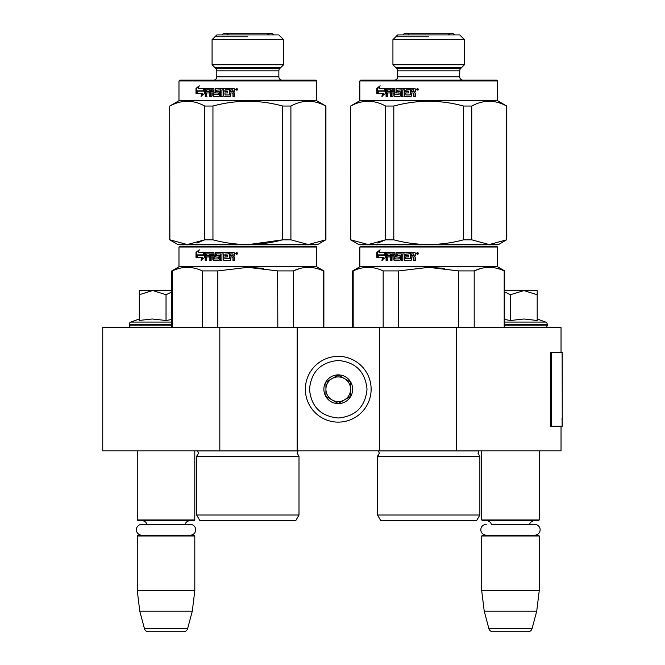 <?xml version="1.0" encoding="UTF-8"?>
<svg xmlns="http://www.w3.org/2000/svg" width="665" height="665" viewBox="0 0 665 665"><rect width="100%" height="100%" fill="white"/><g stroke="black" fill="none" stroke-linecap="round" stroke-linejoin="round"><path stroke-width="1" d="M561.036 426.232L561.036 450.895L219.824 450.895L219.824 327.587L561.036 327.587L561.036 352.25M219.824 327.587L102.734 327.587L102.734 450.895L219.824 450.895M456.273 450.895L456.273 327.587M379.358 450.895L379.358 327.587M297.155 450.895L297.155 327.587M338.252 422.125A32.884 32.884 0 0 0 371.137 389.241A32.884 32.884 0 0 0 338.252 356.357A32.884 32.884 0 0 0 305.368 389.241A32.884 32.884 0 0 0 338.252 422.125M338.252 418.011C355.733 416.307 365.318 406.722 367.03 389.241C365.326 371.768 355.733 362.176 338.252 360.472C320.779 362.176 311.187 371.768 309.483 389.241C311.187 406.714 320.779 416.307 338.252 418.011M338.252 403.63A14.389 14.389 0 0 0 352.641 389.241A14.389 14.389 0 0 0 338.252 374.861A14.389 14.389 0 0 0 323.872 389.241A14.389 14.389 0 0 0 338.252 403.63M338.252 403.48L350.588 396.365L350.588 382.126L338.252 375.002L325.925 382.126L325.925 396.365L338.252 403.48M344.42 378.568A12.327 12.327 0 0 0 325.925 389.241A12.327 12.327 0 0 0 344.42 399.923A12.327 12.327 0 0 0 338.252 376.914A12.327 12.327 0 0 0 332.093 378.568M344.42 399.923A12.327 12.327 0 0 1 325.925 389.241M137.264 450.895L137.264 519.947L194.803 519.947L194.803 450.895M194.803 519.947L193.981 520.77L138.079 520.77L137.264 519.947M146.948 524.386A4.929 4.929 122.1 0 0 142.194 520.77M185.119 524.386A4.929 4.929 -122.2 0 1 189.874 520.77M137.264 535.982L194.803 535.982L193.981 535.159L138.079 535.159L137.264 535.982L137.264 590.645L139.783 611.202L144.471 628.708A4.106 4.106 34.1 0 0 148.445 631.75L183.623 631.75A4.106 4.106 -34.1 0 0 187.588 628.708L144.471 628.708M194.803 535.982L194.803 590.645L137.264 590.645M194.803 590.645L192.285 611.202L139.783 611.202M192.285 611.202L187.588 628.708M183.623 631.75L148.445 631.75M481.701 450.895L481.701 519.947L539.249 519.947L539.249 450.895M539.249 519.947L538.426 520.77L482.524 520.77L481.701 519.947M534.743 535.159A5.387 5.387 0 0 0 540.13 529.772A5.387 5.387 0 0 0 534.743 524.386L491.393 524.386A4.929 4.929 122.1 0 0 486.639 520.77M534.743 524.386L529.564 524.386A4.929 4.929 -122.2 0 1 534.319 520.77M481.701 535.982L539.249 535.982L538.426 535.159L482.524 535.159L481.701 535.982L481.701 590.645L484.228 611.202L488.916 628.708A4.106 4.106 34.1 0 0 492.89 631.75L528.06 631.75A4.106 4.106 -34.1 0 0 532.033 628.708L488.916 628.708M539.249 535.982L539.249 590.645L481.701 590.645M539.249 590.645L536.721 611.202L484.228 611.202M536.721 611.202L532.033 628.708M528.06 631.75L492.89 631.75M152.393 290.597L139.317 294.728L139.317 290.597L171.786 290.597M171.786 291.985L166.034 294.728L152.958 290.597M131.712 327.587A2.469 2.469 40.2 0 1 129.243 325.119L129.243 324.379A2.469 2.469 129.2 0 1 130.872 322.068L171.786 322.068M140.032 320.347L152.277 318.992L166.034 320.497L171.786 319.499M139.317 318.992L130.872 322.068M166.034 320.497L166.034 294.728M139.317 320.497L139.317 294.728M504.718 290.597L523.829 290.597L510.479 294.728L504.718 291.985M544.793 327.587A2.469 2.469 -40.2 0 0 547.262 325.119L504.718 325.119M537.195 318.992L545.641 322.068A2.469 2.469 -129.2 0 1 547.262 324.379L547.262 325.119M545.641 322.068L504.718 322.068M504.718 319.499L510.479 320.497L524.111 318.992L537.195 320.497L537.195 294.728L523.829 290.597L537.195 290.597L537.195 294.728M510.479 320.497L510.479 294.728M190.306 535.159A5.387 5.387 0 0 0 195.693 529.772A5.387 5.387 0 0 0 190.306 524.386L141.761 524.386A5.387 5.387 0 0 0 136.375 529.772A5.387 5.387 0 0 0 141.761 535.159M486.206 535.159A5.387 5.387 0 0 1 480.82 529.772A5.387 5.387 0 0 1 486.206 524.386M242.742 520.363L250.397 520.363M241.403 246.208L179.799 246.208L236.017 246.208L179.799 246.208L178.976 247.023L316.673 247.023L315.85 246.208L247.829 246.208L315.85 246.208L316.673 247.023L316.673 266.756L323.872 270.913L323.872 327.587L323.872 270.913L323.34 270.913L323.34 327.587M247.829 246.208L179.799 246.208L247.829 246.208M241.295 246.208L186.175 246.208L241.295 246.208M251.32 246.208L309.483 246.208L251.32 246.208M198.503 453.281L196.657 456.24L196.657 515.018L299.001 515.018L299.001 456.24L196.657 456.24L198.503 453.281L197.48 450.895M252.908 520.363L199.741 520.363L196.657 515.018M247.829 520.363L295.917 520.363L299.001 515.018M172.318 327.587L172.318 270.913L171.786 270.913L171.786 327.587M202.31 327.587L202.31 270.913C192.318 266.2 182.318 266.2 172.318 270.913M217.837 327.587L217.837 270.913L202.31 270.913M277.82 327.587L277.654 270.871M263.398 268.336L247.829 267.347L277.82 270.913L293.348 270.913C303.34 266.2 313.34 266.2 323.34 270.913M299.79 268.544L293.348 270.913L293.348 327.587M217.837 270.913L247.829 267.347M316.673 247.023L316.673 266.756L178.976 266.756L171.786 270.913M202.102 257.671L200.988 260.215L204.488 257.588L204.488 252.368L203.224 255.169L197.256 255.169L196.242 257.671L202.642 257.671L201.545 260.215M198.178 252.368L204.222 252.368L203.099 254.878L197.139 254.878L196.009 257.671L196.009 252.409L199.259 249.782L198.178 252.368M196.009 252.409L198.968 250.481M197.746 254.878L196.624 257.671L196.624 256.715M196.624 256.141L196.624 252.409M203.357 254.878L204.745 252.368M213.814 260.472L212.85 259.832L213.407 260.472L219.034 260.472L219.616 259.832L219.616 256.05L219.034 255.41L216.507 255.41L216.507 253.889L220.506 253.889L220.506 260.472L221.919 260.472L221.919 253.889L223.349 253.889L223.349 259.832L223.955 260.472L230.132 260.472L230.772 259.832L230.772 256.931L232.309 256.931L232.958 257.571L232.958 260.472L234.529 260.472L234.529 257.18L233.548 256.233L234.529 255.285L234.529 253.008L233.872 252.368L229.533 252.368L229.533 258.702L229.757 252.368M233.141 260.472L233.141 257.571L232.309 256.931M224.238 260.472L223.64 259.832L223.349 253.889M220.83 260.472L220.506 253.889M213.274 259.832L213.274 256.931L212.85 256.931L212.85 259.832M205.743 260.472L205.743 253.008L205.236 253.008L205.236 260.472L206.449 260.472L206.449 256.931L209.342 256.931L209.342 255.41L206.449 255.41L206.649 253.889L209.857 253.889L209.857 260.472L211.138 260.472L211.138 256.931L212.85 256.931M210.306 260.472L210.306 253.889L209.857 253.889M205.236 253.008L205.743 252.368L213.407 252.368L213.955 253.008L214.172 258.943L218.328 258.943L218.328 256.931M218.195 258.702L218.544 257.18M215.859 256.931L215.302 256.299L215.468 256.931L218.195 257.18M215.302 256.299L215.302 253.008L215.859 252.368M214.911 256.299L215.302 253.008M214.911 253.008L215.468 252.368L228.311 252.368L228.311 253.889L224.878 254.138L224.878 255.41L227.588 255.41L227.588 256.931L224.878 256.931L224.878 258.702L229.757 258.702M212.642 253.889L212.85 255.41L211.138 255.41L211.345 253.889L213.066 253.889L211.778 253.889M212.85 255.41L213.274 255.41L213.066 253.889M212.85 254.138L213.274 254.138M232.958 254.138L232.958 255.41L230.772 255.41L230.772 253.889L232.891 253.889M232.958 255.41L233.141 254.138M205.743 253.008L206.241 252.368M237.762 253.398L236.674 254.421L235.601 253.398L236.674 252.368L237.762 253.398M236.74 254.421L235.743 253.398L236.74 252.376M203.756 255.169L203.224 255.169L203.756 255.169L204.488 253.523M196.857 257.671L197.862 255.169M236.757 253.481L237.181 254.113L237.181 252.783L236.233 252.667L236.233 254.113L236.757 253.481M236.449 253.207L236.873 252.958L236.449 253.207M236.449 254.113L236.59 253.481M196.931 243.058L204.754 239.816L212.95 239.816C224.462 242.9 236.092 244.479 247.829 244.562L308.344 244.562L325.784 239.816L317.704 244.562L308.344 244.562L290.904 239.816L282.708 239.816C271.187 242.9 259.566 244.479 247.829 244.562L177.954 244.562L169.733 239.816L169.733 106.043L178.976 100.698L178.976 80.972L179.799 80.149L315.85 80.149L316.673 80.972L178.976 80.972M212.077 64.746L215.834 68.495L279.824 68.495L283.581 64.746L212.077 64.746L212.077 39.651L216.798 34.937L278.859 34.937L283.581 39.651L212.077 39.651L216.798 34.937M283.581 64.746L283.581 39.651L278.859 34.937M216.798 70.823L216.798 76.857L278.859 76.857A3.292 3.292 -49 0 0 282.151 80.149A3.292 3.292 -49 0 1 278.859 76.857L278.859 70.823A3.292 3.292 -161.4 0 1 279.824 68.495A3.292 3.292 -161.4 0 0 278.859 70.823L216.798 70.823A3.292 3.292 161.4 0 0 215.834 68.495M216.798 76.857A3.292 3.292 49.1 0 1 213.507 80.149M248.801 244.554L282.708 239.816L282.708 106.043C259.458 99.708 236.2 99.708 212.95 106.043L204.754 106.043L204.754 239.816L187.314 244.562L169.874 239.816L169.733 106.043M212.95 239.816L212.95 106.043M290.904 239.816L290.904 106.043L282.708 106.043M204.754 106.043C193.124 99.708 181.503 99.708 169.874 106.043M178.976 100.698L316.673 100.698L325.925 106.043L325.925 239.816L325.784 106.043C314.154 99.708 302.525 99.708 290.904 106.043M325.784 239.816L325.784 106.043M316.673 100.698L316.673 80.972L316.673 100.698M197.862 91.163L196.857 93.674M202.102 93.674L200.988 96.217L204.488 93.59L204.488 88.37L203.224 91.163L203.756 91.163L197.256 91.163L196.242 93.674L202.642 93.674L201.545 96.217M204.488 89.526L203.756 91.163M204.222 88.37L203.099 90.872L197.139 90.872L196.009 93.674L196.009 88.412L199.259 85.777L198.178 88.37L204.222 88.37L198.769 88.37M198.96 86.483L196.624 88.412L196.624 92.136M203.631 90.872L204.745 88.37M203.099 90.872L197.746 90.872M225.152 91.413L227.588 91.413L227.588 92.934L224.878 92.934L225.111 94.945L229.292 94.945M227.588 92.934L225.152 92.934M227.588 91.413L224.878 91.413L224.878 90.141L228.311 89.891L225.385 89.891M214.911 89.01L215.468 88.37L228.311 88.37L215.859 88.37L215.302 89.01L215.302 92.294L215.302 89.01M218.195 93.175L218.195 94.696L218.328 92.934L215.468 92.934L214.911 92.294M218.195 94.696L213.955 94.696L213.955 89.01L213.407 88.37L206.241 88.37L205.743 89.01L205.743 96.467L206.94 96.467M213.407 88.37L205.743 88.37L205.236 89.01L205.743 89.01M205.236 89.01L205.236 96.467L206.449 96.467L206.449 92.934L209.342 92.934L206.94 92.934M211.57 96.467L210.306 96.467L210.306 89.891L206.649 89.891L206.449 91.413L209.342 91.413L206.94 91.413M209.857 89.891L209.857 96.467L211.138 96.467L211.138 92.934L213.274 92.934L213.274 95.827L212.85 95.827L212.85 92.934M222.226 96.467L220.83 96.467L220.83 89.891L216.291 90.141L216.507 91.413L219.034 91.413L219.616 92.044L219.616 95.827L219.034 96.467L213.814 96.467L213.274 95.827M219.034 96.467L213.407 96.467L212.85 95.827M220.506 89.891L220.506 96.467L221.919 96.467L221.919 89.891L223.64 89.891L223.64 95.827L224.238 96.467L230.132 96.467L223.955 96.467L223.64 95.827M223.349 89.891L223.349 95.827M229.757 94.696L229.757 88.37L233.872 88.37L234.529 89.01L234.529 91.288L233.548 92.236L234.529 93.175L234.529 96.467L232.958 96.467L232.958 93.566L232.309 92.934L230.772 92.934L230.772 95.827L230.132 96.467M232.309 92.934L233.141 93.566L233.141 96.467L234.687 96.467M233.872 88.37L229.533 88.37L229.533 94.696M235.601 89.393L237.762 89.393L235.601 89.393M209.342 91.413L209.342 92.934M228.311 88.37L228.311 89.891M212.642 89.891L211.345 89.891L211.138 91.413L213.274 91.413L212.642 89.891M232.958 91.413L232.708 89.891L230.772 89.891L230.772 91.413L233.141 91.413L232.891 89.891M211.778 89.891L213.066 89.891L213.274 91.413M215.859 92.934L215.302 92.294M219.034 91.413L216.881 91.413M237.181 89.193L237.181 90.116L236.757 89.476L236.449 90.116L236.59 89.476M236.873 89.201L236.449 88.919L236.873 89.201M236.449 90.116L236.233 88.669L237.181 88.786M237.762 89.343L237.081 89.343M236.233 89.343L235.601 89.343M214.97 67.63L280.688 67.63M247.829 36.766L214.97 36.766M228.236 34.937L228.236 34.937A3.658 3.658 90 0 0 225.161 33.25L270.497 33.25L267.413 34.937A3.658 3.658 -90 0 1 273.573 34.937A3.658 3.658 -90 0 0 270.497 33.25L225.161 33.25A3.658 3.658 90 0 0 222.077 34.937A3.658 3.658 90 0 1 225.161 33.25L270.497 33.25A3.658 3.658 -90 0 0 269.824 33.316M254.338 246.208L309.483 246.208L254.338 246.208M315.85 80.149L316.673 80.972M267.488 34.821A3.658 3.658 -90 0 1 267.912 34.322M423.597 520.363L431.244 520.363M496.705 246.208L428.684 246.208L496.705 246.208L497.528 247.023L497.528 266.756L504.718 270.913L504.718 327.587M497.528 247.023L359.832 247.023L360.654 246.208L422.258 246.208M428.684 246.208L360.654 246.208L428.684 246.208M422.15 246.208L367.03 246.208L422.15 246.208M432.175 246.208L490.338 246.208L432.175 246.208M377.504 456.24L377.504 515.018L479.856 515.018L479.856 456.24L377.504 456.24L379.358 453.281L378.335 450.895M433.763 520.363L380.596 520.363L377.504 515.018M428.684 520.363L476.772 520.363L479.856 515.018L479.856 456.24L478.002 453.281L479.033 450.895M353.173 327.587L353.173 270.913L352.641 270.913L352.641 327.587M383.165 327.587L383.165 270.913C373.165 266.2 363.173 266.2 353.173 270.913M398.684 327.587L398.684 270.913L383.165 270.913M504.195 327.587L504.195 270.913L504.718 270.913M458.675 327.587L458.509 270.871M444.253 268.336L428.684 267.347L458.675 270.913L474.195 270.913C484.195 266.2 494.195 266.2 504.195 270.913M480.637 268.544L474.195 270.913L474.195 327.587M398.684 270.913L428.684 267.347M497.528 266.756L359.832 266.756L352.641 270.913M382.949 257.671L381.843 260.215L385.343 257.588L385.343 252.368L384.079 255.169L378.111 255.169L377.088 257.671L383.497 257.671L382.4 260.215M379.025 252.368L385.077 252.368L383.954 254.878L377.994 254.878L376.856 257.671L376.856 252.409L380.114 249.782L379.025 252.368M376.856 252.409L379.815 250.481M378.601 254.878L377.479 257.671L377.479 256.715M377.479 256.141L377.479 252.409M384.204 254.878L385.6 252.368M394.669 260.472L393.705 259.832L394.254 260.472L399.881 260.472L400.471 259.832L400.471 256.05L399.881 255.41L397.362 255.41L397.362 253.889L401.352 253.889L401.352 260.472L402.774 260.472L402.774 253.889L404.204 253.889L404.204 259.832L404.802 260.472L410.987 260.472L411.627 259.832L411.627 256.931L413.165 256.931L413.813 257.571L413.813 260.472L415.384 260.472L415.384 257.18L414.403 256.233L415.384 255.285L415.384 253.008L414.719 252.368L410.388 252.368L410.388 258.702L410.604 252.368M413.987 260.472L413.987 257.571L413.165 256.931M405.093 260.472L404.495 259.832L404.204 253.889M401.685 260.472L401.352 253.889M394.121 259.832L394.121 256.931L393.705 259.832M386.598 260.472L386.598 253.008L386.082 253.008L386.082 260.472L387.304 260.472L387.304 256.931L390.197 256.931L390.197 255.41L387.304 255.41L387.504 253.889L390.704 253.889L390.704 260.472L391.984 260.472L391.984 256.931L393.705 256.931M391.161 260.472L391.161 253.889L390.704 253.889M386.082 253.008L386.589 252.368L394.254 252.368L394.81 253.008L395.027 258.943L399.175 258.943L399.175 256.931M399.042 258.702L399.399 257.18M396.714 256.931L396.157 256.299L396.323 256.931L399.042 257.18M396.157 256.299L396.157 253.008L396.714 252.368M395.766 256.299L396.157 253.008M395.766 253.008L396.323 252.368L409.166 252.368L409.166 253.889L405.725 254.138L405.725 255.41L408.443 255.41L408.443 256.931L405.725 256.931L405.725 258.702L410.604 258.702M393.497 253.889L393.705 255.41L391.984 255.41L392.192 253.889L393.913 253.889L392.633 253.889M393.705 255.41L393.913 253.889M393.705 254.138L394.121 254.138M413.813 254.138L413.813 255.41L411.627 255.41L411.627 253.889L413.746 253.889M413.813 255.41L413.987 254.138M386.598 253.008L387.097 252.368M418.618 253.398L417.529 254.421L416.448 253.398L417.529 252.368L418.618 253.398M417.595 254.421L416.598 253.398L417.595 252.376M384.611 255.169L384.079 255.169L384.611 255.169L385.343 253.523M377.703 257.671L378.718 255.169M417.612 253.481L418.036 254.113L418.036 252.783L417.088 252.667L417.088 254.113L417.612 253.481M417.304 253.207L417.728 252.958L417.304 253.207M417.304 254.113L417.437 253.481M377.778 243.058L385.609 239.816L393.805 239.816C405.318 242.9 416.947 244.479 428.684 244.562L489.191 244.562L506.63 239.816L498.559 244.562L489.191 244.562L471.759 239.816L463.555 239.816C452.042 242.9 440.421 244.479 428.684 244.562L358.809 244.562L350.588 239.816L350.588 106.043L359.832 100.698L359.832 80.972L360.654 80.149L496.705 80.149L497.528 80.972L359.832 80.972M392.932 64.746L396.689 68.495L460.679 68.495L464.436 64.746L392.932 64.746L392.932 39.651L397.645 34.937L459.714 34.937L464.436 39.651L392.932 39.651L397.645 34.937M464.436 64.746L464.436 39.651L459.714 34.937M397.645 70.823L397.645 76.857L459.714 76.857A3.292 3.292 -49 0 0 462.998 80.149A3.292 3.292 -49 0 1 459.714 76.857L459.714 70.823A3.292 3.292 -161.4 0 1 460.679 68.495A3.292 3.292 -161.4 0 0 459.714 70.823L397.645 70.823A3.292 3.292 161.4 0 0 396.689 68.495M397.645 76.857A3.292 3.292 49.1 0 1 394.362 80.149M463.555 239.816L463.555 106.043C440.305 99.708 417.055 99.708 393.805 106.043L385.609 106.043L385.609 239.816L368.169 244.562L350.729 239.816L350.588 106.043M393.805 239.816L393.805 106.043M471.759 239.816L471.759 106.043L463.555 106.043M385.609 106.043C373.979 99.708 362.359 99.708 350.729 106.043M359.832 100.698L497.528 100.698L506.78 106.043L506.78 239.816L506.63 106.043C495.009 99.708 483.38 99.708 471.759 106.043M506.63 239.816L506.63 106.043M497.528 100.698L497.528 80.972L497.528 100.698M378.718 91.163L377.703 93.674M382.949 93.674L381.843 96.217L385.343 93.59L385.343 88.37L384.079 91.163L384.611 91.163L378.111 91.163L377.088 93.674L383.497 93.674L382.4 96.217M385.343 89.526L384.611 91.163M385.077 88.37L383.954 90.872L377.994 90.872L376.856 93.674L376.856 88.412L380.114 85.777L379.025 88.37L385.077 88.37L379.624 88.37M379.815 86.483L377.479 88.412L377.479 92.136M384.486 90.872L385.6 88.37M383.954 90.872L378.601 90.872M405.999 91.413L408.443 91.413L408.443 92.934L405.725 92.934L405.966 94.945L410.147 94.945M408.443 92.934L405.999 92.934M408.443 91.413L405.725 91.413L405.725 90.141L409.166 89.891L406.24 89.891M395.766 89.01L396.323 88.37L409.166 88.37L396.714 88.37L396.157 89.01L396.157 92.294L396.157 89.01M399.042 93.175L399.042 94.696L399.175 92.934L396.323 92.934L395.766 92.294M399.042 94.696L394.81 94.696L394.81 89.01L394.254 88.37L387.097 88.37L386.598 89.01L386.598 96.467L387.795 96.467M394.254 88.37L386.589 88.37L386.082 89.01L386.598 89.01M386.082 89.01L386.082 96.467L387.304 96.467L387.304 92.934L390.197 92.934L387.795 92.934M392.425 96.467L391.161 96.467L391.161 89.891L387.504 89.891L387.304 91.413L390.197 91.413L387.795 91.413M390.704 89.891L390.704 96.467L391.984 96.467L391.984 92.934L394.121 92.934L394.121 95.827L393.705 92.934M403.081 96.467L401.685 96.467L401.685 89.891L397.146 90.141L397.362 91.413L399.881 91.413L400.471 92.044L400.471 95.827L399.881 96.467L394.669 96.467L394.121 95.827M399.881 96.467L394.254 96.467L393.705 95.827M401.352 89.891L401.352 96.467L402.774 96.467L402.774 89.891L404.495 89.891L404.495 95.827L405.093 96.467L410.987 96.467L404.802 96.467L404.495 95.827M404.204 89.891L404.204 95.827M410.604 94.696L410.604 88.37L414.719 88.37L415.384 89.01L415.384 91.288L414.403 92.236L415.384 93.175L415.384 96.467L413.813 96.467L413.813 93.566L413.165 92.934L411.627 92.934L411.627 95.827L410.987 96.467M413.165 92.934L413.987 93.566L413.987 96.467L415.542 96.467M414.719 88.37L410.388 88.37L410.388 94.696M416.448 89.393L418.618 89.393L416.448 89.393M390.197 91.413L390.197 92.934M409.166 88.37L409.166 89.891M393.497 89.891L392.192 89.891L391.984 91.413L394.121 91.413L393.497 89.891M413.813 91.413L413.564 89.891L411.627 89.891L411.627 91.413L413.987 91.413L413.746 89.891M392.633 89.891L393.913 89.891L394.121 91.413M396.714 92.934L396.157 92.294M399.881 91.413L397.737 91.413M418.036 89.193L418.036 90.116L417.612 89.476L417.304 90.116L417.437 89.476M417.728 89.201L417.304 88.919L417.728 89.201M417.304 90.116L417.088 88.669L418.036 88.786M418.618 89.343L417.928 89.343M417.088 89.343L416.456 89.343M395.816 67.63L461.543 67.63M428.684 36.766L395.816 36.766M451.352 33.25L448.268 34.937A3.658 3.658 -90 0 1 451.352 33.25L451.352 33.25A3.658 3.658 -90 0 1 454.428 34.937A3.658 3.658 -90 0 0 451.352 33.25L406.016 33.25A3.658 3.658 90 0 0 402.932 34.937A3.658 3.658 90 0 1 406.016 33.25L451.352 33.25A3.658 3.658 -90 0 0 450.72 33.308M409.091 34.937A3.658 3.658 90 0 0 406.016 33.25L406.772 33.333M435.134 246.208L490.338 246.208L435.134 246.208M448.484 34.638A3.658 3.658 -90 0 1 448.883 34.206M562.266 418.235L562.266 352.25L551.526 352.25L551.526 426.232L562.266 426.232L562.025 418.235M562.266 426.232L562.133 352.25M551.526 352.25L550.354 352.25L550.354 426.232L551.526 426.232M171.786 325.119L129.243 325.119M171.786 324.379L129.243 324.379M547.262 324.379L504.718 324.379M197.538 450.961L298.111 450.961L297.155 453.281L299.001 456.24L297.155 453.281M378.393 450.961L478.966 450.961M562.133 426.232L562.133 420.072M178.976 247.023L178.976 266.756M227.588 34.173L226.873 33.674L227.588 34.173M226.566 33.533L225.776 33.3L226.566 33.533M316.673 266.756L323.872 270.913M359.832 247.023L359.832 266.756M408.543 34.264L407.869 33.757M377.645 456.173L378.543 455.45M479.856 456.24L478.002 453.281M406.947 33.375L406.406 33.275"/></g></svg>
